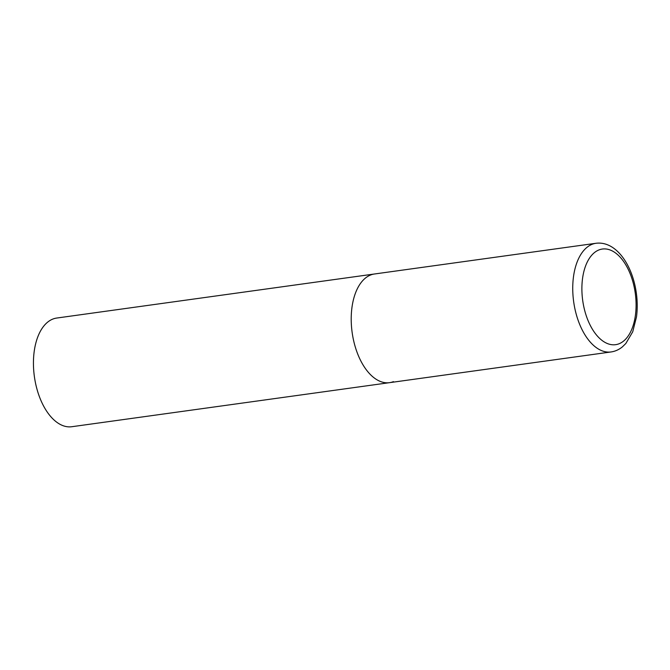 <?xml version="1.0" encoding="UTF-8"?>
<svg xmlns="http://www.w3.org/2000/svg" width="670" height="670" viewBox="0 0 670 670"><rect width="100%" height="100%" fill="white"/><g stroke="black" fill="none" stroke-linecap="round" stroke-linejoin="round"><path stroke-width="1" d="M353.408 339.64A54.856 30.15 82.1 0 0 389.538 382.662A54.856 30.15 -97.9 0 1 352.713 336.072A54.856 30.15 -97.9 0 1 370.577 275.018A54.856 30.15 -97.9 0 1 374.471 273.988A54.856 30.15 82.1 0 0 353.408 339.64M393.432 381.64A54.856 30.15 -97.9 0 1 389.538 382.662L71.774 426.723A54.856 30.15 -97.9 0 1 34.941 380.133A54.856 30.15 -97.9 0 1 52.813 319.079A54.856 30.15 -97.9 0 1 56.707 318.049L596.007 243.277A54.856 30.15 82.1 0 0 574.935 308.929A54.856 30.15 82.1 0 0 611.073 351.951C615.261 351.34 619.063 349.614 622.48 346.784L625.822 343.509L632.731 331.776L636.5 316.86C637.798 306.902 637.346 296.709 635.143 286.283C629.825 261.216 614.407 240.966 596.007 243.277M583.821 306.81A48.273 26.532 82.1 0 0 619.047 343.769A48.273 26.532 82.1 0 0 634.155 286.902A48.273 26.532 82.1 0 0 598.93 249.944A48.273 26.532 82.1 0 0 583.821 306.81M389.538 382.662L611.073 351.951"/></g></svg>
